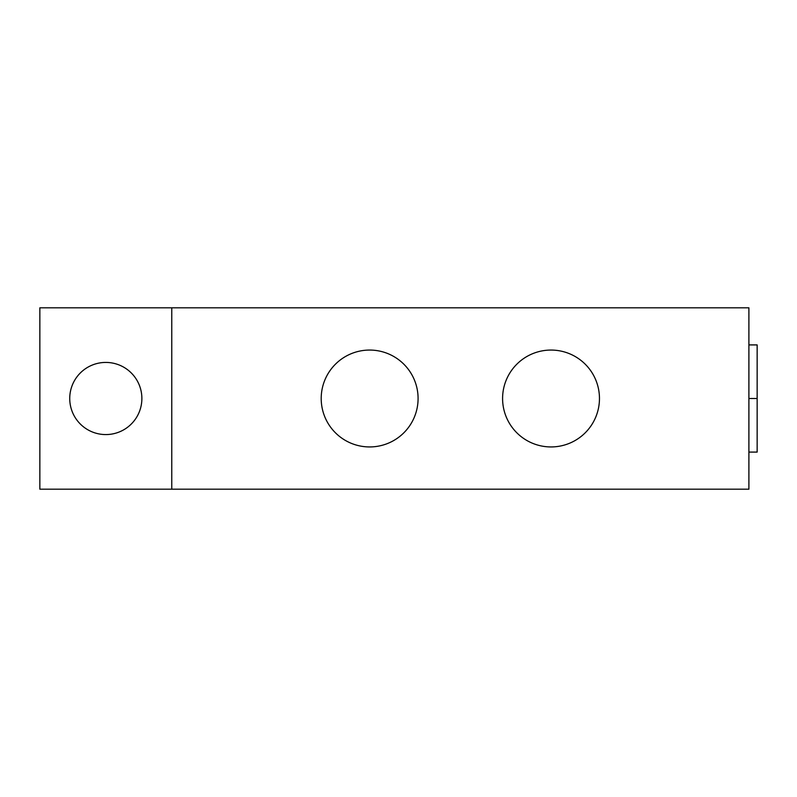 <?xml version="1.0" encoding="UTF-8"?>
<svg xmlns="http://www.w3.org/2000/svg" width="797" height="797" viewBox="0 0 797 797"><rect width="100%" height="100%" fill="white"/><g stroke="black" fill="none" stroke-linecap="round" stroke-linejoin="round"><path stroke-width="1.2" d="M39.85 489.189L748.901 489.189L748.901 307.811L748.901 489.189L171.763 489.189L171.763 307.811L748.901 307.811L171.763 307.811L171.763 489.189L39.85 489.189L39.85 307.811L171.763 307.811L39.85 307.811L39.85 489.189M748.901 344.912L757.15 344.912L757.15 398.5L748.901 398.5L757.15 398.5L757.15 452.088L748.901 452.088M757.15 398.5L757.15 344.912L757.15 398.5M502.588 398.5A48.438 48.438 0 0 0 551.026 446.938A48.438 48.438 0 0 0 599.464 398.5A48.438 48.438 0 0 0 551.026 350.062A48.438 48.438 0 0 0 502.588 398.5A48.438 48.438 0 0 0 551.026 446.938A48.438 48.438 0 0 0 599.464 398.5A48.438 48.438 0 0 0 551.026 350.062A48.438 48.438 0 0 0 502.588 398.5M321.201 398.5A48.438 48.438 0 0 0 369.639 446.938A48.438 48.438 0 0 0 418.086 398.5A48.438 48.438 0 0 0 369.639 350.062A48.438 48.438 0 0 0 321.201 398.5A48.438 48.438 0 0 0 369.639 446.938A48.438 48.438 0 0 0 418.086 398.5A48.438 48.438 0 0 0 369.639 350.062A48.438 48.438 0 0 0 321.201 398.5M69.737 398.5A36.074 36.074 0 0 1 105.812 362.426A36.074 36.074 0 0 1 141.876 398.5A36.074 36.074 0 0 1 105.812 434.574A36.074 36.074 0 0 1 69.737 398.5A36.074 36.074 0 0 0 105.812 434.574A36.074 36.074 0 0 0 141.876 398.5A36.074 36.074 0 0 0 105.812 362.426A36.074 36.074 0 0 0 69.737 398.5"/></g></svg>
